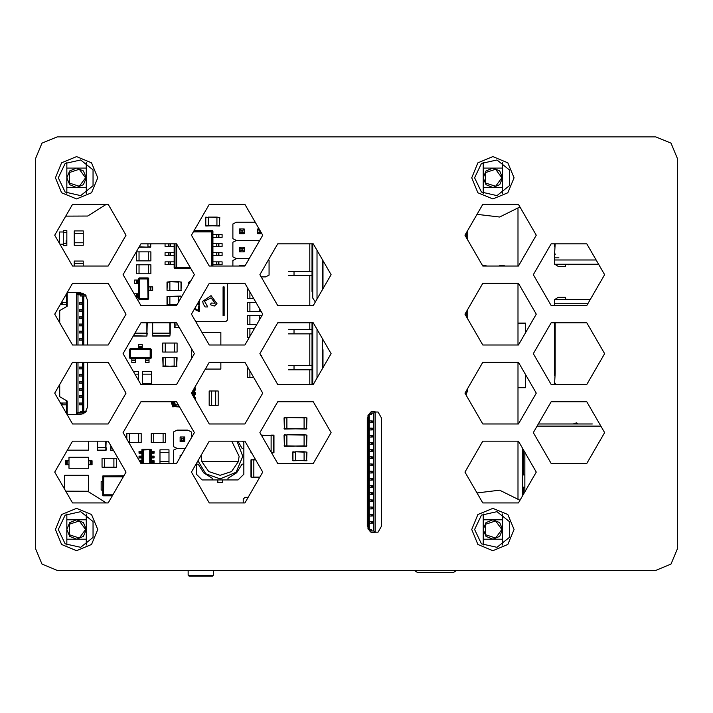 <?xml version="1.0" encoding="UTF-8"?>
<svg xmlns="http://www.w3.org/2000/svg" width="713" height="713" viewBox="0 0 713 713"><rect width="100%" height="100%" fill="white"/><g stroke="black" fill="none" stroke-linecap="round" stroke-linejoin="round"><path stroke-width="1.07" d="M213.321 575.213L188.161 575.213L189.025 576.131L212.599 576.113L213.321 575.311L213.321 570.418L655.817 570.418L671.04 564.108L677.35 548.885L677.35 539.91M414.226 570.418L417.515 572.566L453.397 572.566L456.694 570.418M576.692 422.907L573.938 423.451L577.628 423.451L576.692 422.907M522.665 495.624L522.665 487.148L524.821 487.148L524.821 474.947L522.665 474.947L522.665 448.53M371.99 508.868L369.031 508.868L369.031 507.068L372.302 507.068L372.302 508.868L371.99 507.068M371.99 501.685L369.031 501.685L369.031 499.893L372.302 499.893L372.302 501.685L371.99 499.893M369.806 494.51L369.031 494.51L369.031 492.719L372.302 492.719L372.043 494.51L369.806 494.51L369.806 492.719M371.99 487.327L369.031 487.327L369.031 485.535L372.302 485.535L372.302 487.327L371.99 485.535M371.99 480.152L369.031 480.152L369.031 478.361L372.302 478.361L372.302 480.152L371.99 478.361M371.99 472.977L369.031 472.977L369.031 471.177L372.302 471.177L372.302 472.977L371.99 471.177M371.99 465.794L369.031 465.794L369.031 464.003L372.302 464.003L372.302 465.794L371.99 464.003M371.99 458.619L369.031 458.619L369.031 456.828L372.302 456.828L372.302 458.619L371.99 456.828M371.99 451.445L369.031 451.445L369.031 449.645L372.302 449.645L372.302 451.445L371.99 449.645M369.806 444.261L369.031 444.261L369.031 442.47L372.302 442.47L372.043 444.261L369.806 444.261L369.806 442.47M371.99 437.087L369.031 437.087L369.031 435.295L372.302 435.295L372.302 437.087L371.99 435.295M369.806 429.912L369.031 429.912L369.031 428.112L372.302 428.112L372.043 429.912L369.806 429.912L369.806 428.112M371.99 422.729L369.031 422.729L369.031 420.937L372.302 420.937L372.302 422.729L371.99 420.937M372.043 516.043L369.031 516.043L369.031 514.251L372.302 514.251L372.043 516.043M371.99 523.217L369.031 523.217L369.031 521.426L372.302 521.426L372.302 523.217L371.99 521.426M568.894 264.924L568.983 264.282M595.934 264.282L598.795 264.568M554.607 254.951L554.607 253.516L555.329 254.229L554.607 254.951L554.607 264.282L598.635 264.282M568.983 299.451L565.373 299.166M590.346 299.451L554.607 299.451L554.607 305.556M79.74 316.857L82.699 316.857L82.699 318.649L79.419 318.649L79.419 316.857L79.74 318.649M79.74 324.032L82.699 324.032L82.699 325.832L79.419 325.832L79.419 324.032L79.74 325.832M81.915 331.215L82.699 331.215L82.699 333.007L79.419 333.007L79.687 331.215L81.915 331.215L81.915 333.007M79.74 338.39L82.699 338.39L82.699 340.181L79.419 340.181L79.419 338.39L79.74 340.181M79.74 367.106L82.699 367.106L82.699 368.897L79.419 368.897L79.419 367.106L79.74 368.897M79.74 374.28L82.699 374.28L82.699 376.072L79.419 376.072L79.419 374.28L79.74 376.072M81.915 381.455L82.699 381.455L82.699 383.255L79.419 383.255L79.687 381.455L81.915 381.455L81.915 383.255M79.74 388.638L82.699 388.638L82.699 390.43L79.419 390.43L79.419 388.638L79.74 390.43M81.915 395.813L82.699 395.813L82.699 397.604L79.419 397.604L79.687 395.813L81.915 395.813L81.915 397.604M62.735 402.988L61.487 402.988L61.487 404.788L62.735 404.788L62.735 402.988L66.514 402.988M79.74 402.988L82.699 402.988L82.699 404.788L79.419 404.788L79.419 402.988L79.74 404.788M79.687 309.683L82.699 309.683L82.699 311.474L79.419 311.474L79.687 309.683M62.735 302.499L61.487 302.499L61.487 304.299L62.735 304.299L62.735 302.499L66.514 302.499M79.74 302.499L82.699 302.499L82.699 304.299L79.419 304.299L79.419 302.499L79.74 304.299M518.003 323.123L525.588 323.123L525.517 332.784M525.517 374.503L525.526 387.658L518.003 387.658L525.57 387.622L518.003 387.587M139.195 299.433L138.661 298.729L139.659 298.444L139.659 278.917L138.946 278.917L139.659 278.204L147.698 278.204L148.411 278.917L147.698 278.917L148.242 277.954M148.037 299.451L147.698 278.917L139.659 278.917L139.374 277.918L147.983 277.918L148.705 278.631L148.037 277.918L148.705 278.596L148.411 298.444L139.659 298.444L139.659 299.157L148.705 298.729L148.705 290.476L150.14 290.476L150.14 286.884L148.705 286.884L148.705 278.631L148.696 298.729L147.983 299.451L148.705 298.729M134.704 294.799L134.704 293.711L138.652 293.711L138.857 278.123L147.983 277.918L138.732 278.328L139.374 277.918L138.661 278.56L138.946 298.444L139.659 299.157L138.696 298.988M136.147 297.294L138.652 297.294L138.652 283.658L134.704 283.658L134.704 280.066L138.652 280.066L138.652 278.587M150.853 290.476L150.853 286.884L152.653 286.884L152.653 290.476L150.14 290.476M150.853 286.884L150.14 286.884M174.845 268.587L174.186 267.865L174.908 267.348L174.908 243.819M174.346 268.329L174.186 267.865L174.837 268.587L174.186 267.865L174.899 268.578L176.637 267.936L176.637 267.223L190.059 267.223M170.416 261.805L170.416 264.675L174.186 264.675L174.186 267.865L174.186 255.557L174.186 261.805L165.033 261.805L165.033 264.675L168.259 264.675L168.259 261.805M170.416 264.675L168.259 264.675M170.416 252.687L170.416 255.557L174.186 255.557L174.186 246.44L174.186 252.687L165.033 252.687L165.033 255.557L168.259 255.557L168.259 252.687M170.416 255.557L168.259 255.557M174.186 267.865L174.186 243.819L174.186 246.44L165.033 246.44L165.033 243.819M212.946 266.074L212.946 264.675L222.091 264.675L222.091 261.805L218.864 261.805L218.864 264.675M212.946 264.675L212.946 261.805L218.864 261.805M212.946 261.805L212.946 255.557L222.091 255.557L222.091 252.687L218.864 252.687L218.864 255.557M212.946 255.557L212.946 252.687L218.864 252.687M212.946 252.687L212.946 246.44L222.091 246.44L222.091 243.57L218.864 243.57L218.864 246.44M212.946 246.44L212.946 243.57L218.864 243.57M212.946 243.57L212.946 237.322L222.091 237.322L222.091 234.452L218.864 234.452L218.864 237.322M212.946 237.322L212.946 234.452L218.864 234.452M140.399 462.568L141.138 462.568L141.138 460.776L141.878 460.776M141.138 460.776L139.356 460.776M141.878 462.568L141.138 462.568M151.209 462.568L154.088 462.568L154.088 460.776L151.209 460.776M151.209 457.906L154.088 457.906L154.088 456.106L151.209 456.106M151.209 453.236L154.088 453.236L154.088 451.445L151.209 451.445M141.878 453.236L141.138 453.236L141.138 451.445L141.878 451.445M141.138 451.445L139.017 451.445L139.017 453.236L141.138 453.236M141.878 457.906L141.138 457.906L141.138 456.106L141.878 456.106M141.138 456.106L139.017 456.106L139.017 457.906L141.138 457.906M141.878 463.468L141.878 449.662L142.457 449.288L142.145 450.01L151.209 449.662L151.209 463.468M142.876 449.288L143.366 449.288L143.366 463.468M143.366 449.288L150.22 449.288M88.412 464.716L92.03 464.716L92.03 460.767L91.175 460.767L91.175 464.716M88.412 460.767L91.175 460.767M66.256 460.767L66.256 464.716L65.409 464.716L65.409 460.767L69.027 460.767M66.256 464.716L69.027 464.716M97.2 441.213L97.556 450.545L105.809 450.545L106.175 441.213M105.809 441.213L105.809 447.675L97.556 447.675L106.175 447.675L106.175 450.188L97.556 450.188L97.556 441.213M102.77 476.106L123.848 475.794L102.841 475.945L103.795 476.819L103.438 494.804L112.877 494.804M102.797 495.597L102.77 476.159L102.77 481.542L101.193 481.542L101.193 490.081L102.77 490.081L102.77 495.473M295.485 460.411L306.617 460.776L306.973 452.158L304.103 451.801L306.617 452.158L306.617 460.411L304.103 460.776L304.103 451.801L295.485 451.801L304.103 452.158L304.103 460.411L292.981 460.776L292.615 452.158L295.485 452.158L292.981 451.801L292.981 460.411L295.485 460.411L295.485 452.158L295.485 460.411M271.662 453.058L273.952 452.702L273.952 435.474L261.297 435.117M261.511 435.474L271.083 435.474L271.083 452.06L271.083 435.117L273.596 435.117L273.596 452.702L271.457 452.702M147.27 322.775L146.905 336.055L133.456 335.698M133.242 336.055L146.905 336.055L147.27 333.185L134.9 333.185L146.905 333.185L146.905 322.775M150.853 243.819L150.496 247.233L139.151 246.876M150.496 243.819L150.496 246.876L147.983 246.876L147.983 243.819L147.983 247.233L138.946 247.233M466.32 316.483L466.32 311.848L466.32 316.483M312.713 384.512L312.713 322.775M312 384.512L312 322.775M466.32 237.527L466.32 232.893L466.32 237.527M315.369 301.991L312.713 298.016L312.713 243.819M312.713 291.555L312 291.555L312 243.819M151.192 358.122L150.496 358.666L150.211 357.659L130.684 357.659L130.684 358.381L129.971 357.659L129.971 349.62L130.684 348.907L130.684 349.62L129.721 349.085M151.209 349.281L130.684 349.62L130.684 357.659L129.677 357.953L129.677 349.334L130.399 348.621L129.677 349.29L130.336 348.621L150.211 348.907L150.211 357.659L150.924 357.659L150.496 348.621L142.243 348.621L142.243 347.186L138.652 347.186L138.652 348.621L130.399 348.621L150.496 348.621L151.209 349.334L150.496 348.621M145.47 360.823L149.062 360.823L149.062 362.614L145.47 362.614L145.47 358.666L129.962 358.505L129.677 349.334L129.998 358.559L150.211 358.381L150.924 357.659L150.586 358.666M149.062 360.823L149.062 358.666L135.425 358.666L135.425 362.614L131.834 362.614L131.834 358.666L130.345 358.666M142.243 346.465L138.652 346.465L138.652 344.673L142.243 344.673L142.243 347.186M138.652 346.465L138.652 347.186M172.564 401.731L172.564 406.579L173.054 405.43L173.366 406.143L174.034 405.465L176.093 405.786L176.093 404.85L174.658 403.415L174.658 401.731M176.093 405.786L176.093 406.267L179.168 406.267M205.13 306.982L203.312 304.094L202.635 301.367L211.039 295.592L217.028 303.738L214.283 306.011L210.139 304.647L211.387 303.043L215.121 303.221L211.066 297.82L204.578 301.225L207.75 306.982L205.13 306.982M169.872 290.654L167.002 290.298L167.368 282.045L169.872 282.045L169.872 290.298L169.872 281.688L167.002 282.045L167.002 290.298L169.872 290.654L181.004 290.654L181.36 282.045L178.491 281.688L181.004 282.045L181.004 290.298L178.491 290.654L178.491 281.688L169.872 281.688L178.491 282.045L178.491 290.298L169.872 290.654L178.491 290.654M152.653 322.775L152.653 336.055L169.872 336.055L170.238 333.185L169.872 335.698L152.653 335.698L152.288 322.775M170.238 322.775L170.238 333.185L152.653 333.185L169.872 333.185L169.872 322.775M181.36 297.223L181.004 296.038L167.002 296.403L167.002 304.656L176.86 305.012M177.074 304.656L169.872 304.656L169.872 296.403L169.872 305.012L167.368 305.012L167.368 296.403L181.004 296.403L181.004 297.847M175.077 322.775L174.721 327.445L179.453 327.802M179.248 327.445L175.077 327.445L175.077 324.932L177.795 324.932L174.721 324.932L174.721 322.775M165.568 366.027L176.69 366.384L177.056 357.774L174.186 357.409L176.69 357.774L176.69 366.027L174.186 366.384L174.186 357.409L165.568 357.409L174.186 357.774L174.186 366.027L163.054 366.384L162.698 357.774L165.568 357.774L163.054 357.409L163.054 366.027L165.568 366.027L165.568 357.774L165.568 366.027M208.276 225.7L219.399 226.057L219.764 217.447L216.895 217.082L219.399 217.447L219.399 225.7L216.895 226.057L216.895 217.082L208.276 217.082L216.895 217.447L216.895 225.7L205.763 226.057L205.406 217.447L208.276 217.447L205.763 217.082L205.763 225.7L208.276 225.7L208.276 217.447L208.276 225.7M255.709 459.876L250.985 459.876L250.985 477.104L253.855 477.46L251.341 477.104L251.341 459.876L255.495 459.52M259.639 477.46L253.855 477.46L253.855 459.876L253.855 477.104L259.844 477.104M286.876 445.875L306.617 446.24L306.973 435.108L304.103 434.752L306.617 435.108L306.617 445.875L304.103 446.24L304.103 434.752L286.876 434.752L304.103 435.108L304.103 445.875L284.362 446.24L284.006 435.108L286.876 435.108L284.362 434.752L284.362 445.875L286.876 445.875L286.876 435.108L286.876 445.875M286.876 428.656L306.617 429.012L306.973 417.88L304.103 417.524L306.617 417.88L306.617 428.656L304.103 429.012L304.103 417.524L286.876 417.524L304.103 417.88L304.103 428.656L284.362 429.012L284.006 417.88L286.876 417.88L284.362 417.524L284.362 428.656L286.876 428.656L286.876 417.88L286.876 428.656M211.583 266.074L211.583 231.19L212.296 231.903L193.375 231.903M174.703 243.819L174.703 267.348L175.416 268.061L174.908 267.348L176.637 267.223L176.637 243.962M149.73 449.288L149.73 463.468M103.127 475.794L103.795 476.819L123.26 476.819M251.769 453.058L250.985 452.702L250.985 451.703M322.98 349.691L322.98 367.756L322.98 349.691M322.401 368.755L322.401 338.532M317.018 378.077L317.018 329.21M312 333.907L294.05 333.907L294.05 329.593L288.31 329.593M312 369.789L294.05 369.789L294.05 365.484L288.31 365.484M322.98 260.575L322.98 288.801L322.98 260.575M322.401 289.799L322.401 259.577M317.018 299.121L317.018 250.254M312 275.762L294.05 275.762L294.05 271.457L288.31 271.457M198.392 310.529L194.854 308.31L198.392 310.529L198.392 305.93L199.542 305.93L199.542 311.679L194.31 309.246M212.937 231.235L212.224 230.54L211.583 231.19L193.793 231.19M148.028 277.918L148.678 278.462M212.269 230.549L212.946 231.262L212.314 230.549M129.686 349.29L130.221 348.639M471.703 177.787L477.906 192.76L492.879 198.963L507.852 192.76L514.055 177.787L507.852 162.814L492.879 156.61L477.906 162.814L471.703 177.787M55.391 177.787L61.594 192.76L76.567 198.963L91.54 192.76L97.734 177.787L91.54 162.814L76.567 156.61L61.594 162.814L55.391 177.787M471.703 529.501L477.906 544.474L492.879 550.677L507.852 544.474L514.055 529.501L507.852 514.528L492.879 508.324L477.906 514.528L471.703 529.501M55.391 529.501L61.594 544.474L76.567 550.677L91.54 544.474L97.734 529.501L91.54 514.528L76.567 508.324L61.594 514.528L55.391 529.501M474.573 177.787L481.471 163.473L496.952 159.944L509.367 169.846L509.367 185.728L496.952 195.629L481.471 192.1L474.573 177.787M58.261 177.787L65.15 163.473L80.64 159.944L93.055 169.846L93.055 185.728L80.64 195.629L65.15 192.1L58.261 177.787M58.261 529.501L65.15 515.187L80.64 511.658L93.055 521.56L93.055 537.442L80.64 547.343L65.15 543.814L58.261 529.501M474.573 529.501L481.471 515.187L496.952 511.658L509.367 521.56L509.367 537.442L496.952 547.343L481.471 543.814L474.573 529.501M139.374 299.451L138.661 298.845L138.652 297.294L138.652 298.729L139.374 299.451L147.983 299.451L139.374 299.442M151.209 357.953L150.603 358.657L149.062 358.666L150.496 358.666L151.209 357.953L151.209 349.334L151.209 357.953M501.854 177.787L495.651 186.316L485.624 183.063L485.624 172.51L495.651 169.257L501.854 177.787M85.533 177.787L79.339 186.316L69.304 183.063L69.304 172.51L79.339 169.257L85.533 177.787M501.854 529.501L495.651 538.03L485.624 534.777L485.624 524.224L495.651 520.971L501.854 529.501M85.533 529.501L79.339 538.03L69.304 534.777L69.304 524.224L79.339 520.971L85.533 529.501M199.542 300.182L199.542 304.781L197.403 303.89M201.877 461.668L208.731 471.525L220.121 475.313L231.511 471.525L238.365 461.668L201.877 461.668L201.119 455.357M173.054 405.43L173.197 404.654L174.034 405.465L175.077 404.431M138.661 278.631L138.652 298.729M367.266 418.246L370.858 412.025L378.033 412.025L381.624 418.246L381.624 525.909L378.033 532.13L370.858 532.13L367.266 525.909L367.266 418.246M554.607 384.512L555.329 383.434L554.607 382.712L555.151 373.523L555.151 322.775M67.147 414.654L80.15 414.654L85.23 412.551L87.334 407.479L87.334 362.257M87.334 345.03L87.334 299.808L85.23 294.736L80.15 292.633L67.147 292.633M220.121 478.895L205.825 473.806L197.973 460.821L205.825 473.806L220.121 478.895L236.11 472.273L242.732 456.284L236.974 441.213M196.431 463.477L196.431 474.234L202.18 479.974L228.017 479.974L228.017 478.236L236.618 472.781L242.072 464.181L236.618 472.781L228.017 478.236L228.017 479.974L238.062 479.974L243.81 474.234L243.81 448.388L242.072 448.388L237.928 441.213L242.072 448.388M196.431 464.181L198.169 464.181L203.624 472.781L212.224 478.236L212.224 479.974M106.255 204.346L87.681 216.039L65.73 216.119M519.973 206.993L499.599 217.055L477.033 214.337M477.033 492.95L499.599 490.232L519.973 500.294M65.73 491.168L87.681 491.248L106.255 502.941L108.171 502.941L72.53 502.941L54.714 472.077L72.53 441.213L108.171 441.213L125.996 472.077L108.171 502.941M35.65 463.468L35.65 548.885L41.96 564.108L57.183 570.418L188.161 570.418L188.161 575.213M677.35 161.637L677.35 158.402L671.04 143.179L655.817 136.869L57.183 136.869L41.96 143.179L35.65 158.402L35.65 235.932M502.567 529.501L499.733 522.647L492.879 519.813L486.025 522.647L483.191 529.501L486.025 536.354L492.879 539.188L499.733 536.354L502.567 529.501M76.567 539.188L83.412 536.354L86.255 529.501L83.412 522.647L76.567 519.813L69.714 522.647L66.87 529.501L69.714 536.354L76.567 539.188M66.87 177.787L69.714 184.64L76.567 187.474L83.412 184.64L86.255 177.787L83.412 170.933L76.567 168.099L69.714 170.933L66.87 177.787M502.567 177.787L499.733 170.933L492.879 168.099L486.025 170.933L483.191 177.787L486.025 184.64L492.879 187.474L499.733 184.64L502.567 177.787M573.626 423.985L573.938 423.451M577.94 423.985L577.628 423.451M538.333 423.985L592.289 423.985M524.821 491.899L524.821 487.148M523.743 487.148L523.743 493.761M524.821 474.947L524.821 452.256M523.743 450.393L523.743 474.947M522.665 487.148L522.665 474.947M368.354 529.714L368.354 414.44M367.988 529.037L367.988 415.118M369.272 523.217L369.272 529.714L371.42 529.714L371.42 530.935M371.42 413.219L371.42 414.44L369.272 414.44L369.272 420.937M369.272 514.251L369.272 508.868M369.272 507.068L369.272 501.685M369.272 494.51L369.272 499.893M369.272 487.327L369.272 492.719M369.272 480.152L369.272 485.535M369.272 472.977L369.272 478.361M369.272 465.794L369.272 471.177M369.272 458.619L369.272 464.003M369.272 451.445L369.272 456.828M369.272 444.261L369.272 449.645M369.272 437.087L369.272 442.47M369.272 429.912L369.272 435.295M369.272 422.729L369.272 428.112M369.272 516.043L369.272 521.426M369.316 530.935L373.728 530.935L375.163 532.37L371.313 532.37M371.313 411.784L375.163 411.784L373.728 413.219L369.316 413.219M375.163 411.784L375.163 532.37M373.728 413.219L373.728 530.935M554.607 253.516L555.151 243.819M554.607 246.333L554.607 243.819M554.607 257.821L558.912 257.821M565.373 264.282L565.373 266.43L558.199 266.43L554.91 264.282M554.607 384.147L554.607 382.712M554.607 375.537L554.607 322.775M554.91 299.451L558.199 297.294L565.373 297.294L565.373 299.451M66.514 404.788L62.735 404.788M66.514 304.299L62.735 304.299M66.514 413.558L66.514 400.644M66.514 306.643L66.514 293.729M86.237 411.285L83.198 411.285L83.198 362.257M86.237 296.002L83.742 296.002L83.742 345.03M83.742 362.257L83.742 411.285M83.198 345.03L83.198 296.002L83.742 296.002M82.458 302.499L82.458 296.002L80.302 296.002L80.302 294.781M80.302 412.506L80.302 411.285L82.458 411.285L82.458 404.788M82.458 311.474L82.458 316.857M82.458 318.649L82.458 324.032M82.458 331.215L82.458 325.832M82.458 338.39L82.458 333.007M82.458 345.03L82.458 340.181M82.458 367.106L82.458 362.257M82.458 374.28L82.458 368.897M82.458 381.455L82.458 376.072M82.458 388.638L82.458 383.255M82.458 395.813L82.458 390.43M82.458 402.988L82.458 397.604M82.458 309.683L82.458 304.299M85.275 294.781L78.002 294.781L76.567 293.346L83.278 293.346M59.696 322.793L59.696 310.574L67.236 306.225L67.236 292.633M67.236 414.654L67.236 401.062L59.696 396.713L59.696 384.494M83.278 413.941L76.567 413.941L78.002 412.506L85.275 412.506M76.567 413.941L76.567 362.257M76.567 345.03L76.567 293.346M78.002 412.506L78.002 362.257M78.002 345.03L78.002 294.781M525.588 387.587L525.588 374.628L525.534 387.649M525.517 323.051L518.003 323.051M518.003 208.704L518.003 266.074M518.003 283.302L518.003 345.03M518.003 362.257L518.003 423.985M518.003 441.213L518.003 498.583M309.843 384.512L309.843 369.789M309.843 365.484L309.843 333.907M309.843 329.593L309.843 322.775M309.843 305.556L309.843 275.762M309.843 271.457L309.843 243.819M467.755 230.406L467.755 240.014M467.755 309.362L467.755 318.969M467.755 388.318L467.755 390.252L466.026 394.922M137.217 293.711L137.217 297.294M137.217 280.066L137.217 283.658M148.705 286.884L148.705 290.476M174.899 268.587L190.843 268.578M212.224 230.54L194.168 230.54L212.224 230.54L212.946 231.262L212.946 234.452M168.981 261.805L168.981 264.675M168.981 252.687L168.981 255.557M168.981 243.819L168.981 246.44M218.151 264.675L218.151 261.805M218.151 255.557L218.151 252.687M218.151 246.44L218.151 243.57M218.151 237.322L218.151 234.452M239.541 266.074L239.541 265.459L244.202 265.459L244.202 266.074M239.541 265.459L240.147 266.074M243.596 266.074L244.202 265.459M255.245 222.215L236.484 222.215L232.901 224.007L232.901 238.65L236.484 240.45L232.901 242.242L232.901 256.885L236.484 258.676L249.202 258.676L236.484 258.676L232.901 260.477L232.901 266.074M261.136 276.911L265.486 276.911L269.077 275.12L269.077 260.477L268.284 260.076M239.541 233.668L239.541 228.998L244.202 228.998L244.202 233.668L242.768 232.233L240.976 232.233L239.541 233.668L244.202 233.668M240.976 232.233L240.976 230.433L242.768 230.433L242.768 232.233M239.541 228.998L240.976 230.433M242.768 230.433L244.202 228.998M261.065 232.295L259.202 232.233L257.767 233.668L257.767 228.998L259.167 228.998M257.767 233.668L261.858 233.668M259.202 232.233L259.202 230.433L259.995 230.433M257.767 228.998L259.202 230.433M236.484 240.45L259.728 240.45L236.484 240.45M239.541 251.894L239.541 247.233L244.202 247.233L244.202 251.894L242.768 250.459L240.976 250.459L239.541 251.894L244.202 251.894M240.976 250.459L240.976 248.668L242.768 248.668L242.768 250.459M239.541 247.233L240.976 248.668M242.768 248.668L244.202 247.233M142.145 463.468L142.145 450.01M150.942 463.468L150.942 450.01M168.981 463.468L168.981 461.668L160.006 461.668L160.006 452.336L168.981 452.336L160.006 452.336L160.006 449.823L168.981 449.823L168.981 461.668L160.006 461.668L160.006 463.468M165.568 433.495L165.568 442.47L153.723 442.47L153.723 433.495L153.723 442.47L151.209 442.47L151.209 433.495L163.054 433.495L163.054 442.47L163.054 433.495L165.568 433.495M116.397 458.263L116.397 467.229L104.553 467.229L104.553 458.263L104.553 467.229L102.048 467.229L102.048 458.263L113.884 458.263L113.884 467.229L113.884 458.263L116.397 458.263M126.807 439.039L126.807 433.495L138.652 433.495L138.652 442.47L138.652 433.495L141.165 433.495L141.165 442.47L129.32 442.47L129.32 433.495L129.32 442.47L128.795 442.47M113.563 450.545L110.836 450.545L110.836 445.83M112.11 448.031L110.836 448.031L112.11 448.031M67.352 450.188L88.403 450.188L88.403 441.213M88.412 491.462L88.412 475.313L64.723 475.313L64.723 489.412M184.765 436.944L184.765 441.605L180.104 441.605L180.104 436.944L181.539 438.379L183.33 438.379L184.765 436.944L180.104 436.944M183.33 438.379L183.33 440.171L181.539 440.171L181.539 438.379M184.765 441.605L183.33 440.171M181.539 440.171L180.104 441.605M191.405 437.729L191.405 431.953L187.822 430.162L177.056 430.162L173.464 431.953L173.464 446.596L177.056 448.397L185.255 448.397L177.056 448.397L173.464 450.188L173.464 463.468M181.334 455.179L180.104 455.179L180.888 455.955M180.104 457.309L180.104 455.179M69.027 457.185L88.412 457.185L88.412 468.307L69.027 468.307L69.027 457.185M105.809 450.545L106.175 450.188L105.809 450.545M112.672 495.161L103.795 495.161L103.127 495.82L110.952 495.82M292.615 460.411L292.981 460.776L292.615 460.411M292.981 451.801L292.615 452.158L292.981 451.801M306.973 460.411L306.617 460.776L306.973 460.411M273.952 435.474L273.596 435.117L273.952 435.474M251.341 453.058L250.985 452.702L251.341 453.058M150.853 251.894L150.853 260.869L139.008 260.869L139.008 251.894L139.008 260.869L136.495 260.869L136.495 251.894L148.34 251.894L148.34 260.869L148.34 251.894L150.853 251.894M261.199 311.474L259.238 311.474L259.238 308.087L259.238 311.474L249.906 311.474L249.906 302.499L249.906 311.474L247.393 311.474L247.393 302.499L256.012 302.499M253.739 298.551L249.906 298.551L249.906 291.92L249.906 298.551L247.393 298.551L247.393 289.585L248.552 289.585M136.504 273.792L136.504 264.817L148.34 264.817L148.34 273.792L148.34 264.817L150.853 264.817L150.853 273.792L139.008 273.792L139.008 264.817L139.008 273.792L136.504 273.792M253.739 377.507L249.906 377.507L249.906 370.876L249.906 377.507L247.393 377.507L247.393 368.541L248.552 368.541M260.985 355.618L261.751 355.618L261.751 356.946M191.414 358.773L191.414 348.514M205.353 369.076L220.843 369.076L220.843 362.257M220.843 345.03L220.843 332.472L202.037 332.472M220.843 339.112L220.843 340.903M191.369 358.844L191.414 357.053M220.843 342.695L220.843 344.495M191.414 355.261L191.414 353.461M191.414 351.669L191.414 349.878M212.403 332.472L214.203 332.472M208.82 332.472L210.611 332.472M207.02 369.076L205.308 369.147M205.228 332.472L207.02 332.472M210.611 369.076L208.82 369.076M203.437 332.472L201.993 332.401M214.203 369.076L212.403 369.076M150.496 247.233L150.853 246.876L150.496 247.233M242.375 441.213L243.81 442.648L243.81 448.388M243.81 464.181L242.072 464.181M222.456 479.974L222.456 482.487L217.786 482.487L217.786 479.974M294.05 329.593L312 329.593M294.05 365.484L312 365.484M294.05 271.457L312 271.457M83.207 245.254L74.232 245.254L74.232 233.409L83.207 233.409L74.232 233.409L74.232 230.905L83.207 230.905L83.207 242.741L74.232 242.741L83.207 242.741L83.207 245.254M142.422 384.512L142.422 374.102L151.397 374.102L142.422 374.102L142.422 371.589L151.397 371.589L151.397 383.434L142.422 383.434L151.397 383.434L151.397 384.512M133.456 371.589L138.474 371.589L138.474 380.287M134.9 374.102L138.474 374.102L134.9 374.102M249.381 337.311L247.393 337.311L247.393 328.345L249.906 328.345L249.906 336.411L249.906 328.345L254.568 328.345M256.84 324.397L249.906 324.397L249.906 315.422L247.393 315.422L247.393 324.397L249.906 324.397L249.906 315.422L259.238 315.422L259.238 320.244L259.238 315.422L261.751 315.422L261.751 315.895M218.151 390.965L218.151 405.323L211.69 405.323L211.69 390.965L211.69 405.323L209.176 405.323L209.176 390.965L215.638 390.965L215.638 405.323L215.638 390.965L218.151 390.965M162.698 352.026L162.698 343.06L174.542 343.06L174.542 352.026L174.542 343.06L177.056 343.06L177.056 352.026L165.211 352.026L165.211 343.06L165.211 352.026L162.698 352.026M74.232 266.074L74.232 263.56L83.207 263.56L74.232 263.56L74.232 261.047L83.207 261.047L83.207 266.074M145.47 360.101L149.062 360.101M131.834 360.101L135.425 360.101M138.652 348.621L142.243 348.621M194.471 387.917L195.353 387.917L195.353 390.073L194.462 390.073L194.462 387.943M173.241 401.731L173.241 403.415L174.658 403.415M173.722 403.415L174.034 405.465L174.854 406.312L176.093 406.267M173.241 403.415L173.197 404.654M174.854 406.312L172.92 406.936M172.564 406.579L179.56 406.936M194.462 398.3L194.462 390.073M194.462 392.587L195.353 392.587L195.353 394.735L194.462 394.735M172.564 404.066L171.673 404.066L171.673 401.918L172.564 401.918M194.462 397.248L195.353 397.248L195.095 399.405M66.122 240.593L66.122 242.75L66.835 242.75L66.835 240.593L66.122 240.593M66.799 240.593L66.799 232.696L63.288 232.696L63.288 245.62L66.87 245.62L66.87 243.463L63.288 243.463M66.799 243.463L66.799 242.75M63.288 230.549L63.288 232.696L66.87 232.696L66.87 230.549L63.288 230.549M59.892 244.185L63.288 244.185L63.288 231.983L59.518 231.983L59.518 243.525M190.808 280.86L188.25 282.651L188.25 285.289M195.781 321.634L225.789 321.634L227.581 319.834L227.581 283.302M223.08 286.893L224.158 286.893L224.158 315.601L223.08 315.601L223.08 286.893M198.392 303.631L197.831 303.159L198.392 303.631L198.392 302.178M204.578 301.225L211.066 297.82L215.121 303.221M217.028 303.738L211.039 295.592M248.16 497.344L245.031 497.344L243.231 499.136L243.231 502.941M499.715 266.074L499.715 265.227L500.856 266.074M503.137 266.074L504.18 265.227L504.278 266.074M484.911 266.074L485.954 265.227L486.043 266.074M504.18 265.227L499.804 265.227M485.954 265.227L482.318 265.227M152.653 336.055L152.288 335.698L152.653 336.055M167.002 304.656L167.368 305.012L167.002 304.656M178.491 302.196L178.491 296.403L178.491 302.196M181.004 296.038L181.36 296.403L181.004 296.038M175.077 327.802L174.721 327.445L175.077 327.802M261.404 350.956L261.751 350.591L261.404 350.956M162.698 366.027L163.054 366.384L162.698 366.027M163.054 357.409L162.698 357.774L163.054 357.409M177.056 366.027L176.69 366.384L177.056 366.027M205.406 225.7L205.763 226.057L205.406 225.7M205.763 217.082L205.406 217.447L205.763 217.082M219.764 225.7L219.399 226.057L219.764 225.7M250.985 459.876L251.341 459.52L250.985 459.876M284.006 445.875L284.362 446.24L284.006 445.875M284.362 434.752L284.006 435.108L284.362 434.752M306.973 445.875L306.617 446.24L306.973 445.875M284.006 428.656L284.362 429.012L284.006 428.656M284.362 417.524L284.006 417.88L284.362 417.524M306.973 428.656L306.617 429.012L306.973 428.656M35.65 240.236L35.65 243.819M35.65 158.402L35.65 548.885M551.185 384.512L533.36 353.639L551.185 322.775L586.817 322.775L604.642 353.639L586.817 384.512L551.185 384.512M482.799 423.985L464.983 393.121L482.799 362.257L518.44 362.257L536.265 393.121L518.44 423.985L482.799 423.985M72.53 423.985L54.714 393.121L72.53 362.257L108.171 362.257L125.996 393.121L108.171 423.985L72.53 423.985M140.916 305.556L123.091 274.683L140.916 243.819L176.548 243.819L194.373 274.683L176.548 305.556L140.916 305.556M209.292 502.941L191.467 472.077L209.292 441.213L244.933 441.213L262.749 472.077L244.933 502.941L209.292 502.941M277.669 305.556L259.853 274.683L277.669 243.819L313.31 243.819L331.126 274.683L313.31 305.556L277.669 305.556M209.292 423.985L191.467 393.121L209.292 362.257L244.933 362.257L262.749 393.121L244.933 423.985L209.292 423.985M72.53 266.074L54.714 235.21L72.53 204.346L108.171 204.346L125.996 235.21L108.171 266.074L72.53 266.074M140.916 463.468L123.091 432.604L140.916 401.731L176.548 401.731L194.373 432.604L176.548 463.468L140.916 463.468M482.799 266.074L464.983 235.21L482.799 204.346L518.44 204.346L536.265 235.21L518.44 266.074L482.799 266.074M551.185 305.556L533.36 274.683L551.185 243.819L586.817 243.819L604.642 274.683L586.817 305.556L551.185 305.556M551.185 463.468L533.36 432.604L551.185 401.731L586.817 401.731L604.642 432.604L586.817 463.468L551.185 463.468M482.799 502.941L464.983 472.077L482.799 441.213L518.44 441.213L536.265 472.077L518.44 502.941L482.799 502.941M140.916 384.512L123.091 353.639L140.916 322.775L176.548 322.775L194.373 353.639L176.548 384.512L140.916 384.512M209.292 266.074L191.467 235.21L209.292 204.346L244.933 204.346L262.749 235.21L244.933 266.074L209.292 266.074M277.669 463.468L259.853 432.604L277.669 401.731L313.31 401.731L331.126 432.604L313.31 463.468L277.669 463.468M313.31 322.775L331.126 353.639L313.31 384.512L277.669 384.512L259.853 353.639L277.669 322.775L313.31 322.775M209.292 345.03L191.467 314.166L209.292 283.302L244.933 283.302L262.749 314.166L244.933 345.03L209.292 345.03M72.53 345.03L54.714 314.166L72.53 283.302L108.171 283.302L125.996 314.166L108.171 345.03L72.53 345.03M482.799 345.03L464.983 314.166L482.799 283.302L518.44 283.302L536.265 314.166L518.44 345.03L482.799 345.03M57.183 570.418L655.817 570.418M677.35 548.885L677.35 158.402M655.817 136.869L57.183 136.869M502.567 539.188L483.191 539.188M483.191 519.813L502.567 519.813M86.255 539.188L66.87 539.188M66.87 519.813L86.255 519.813M66.87 168.099L86.255 168.099M86.255 187.474L66.87 187.474M502.567 187.474L483.191 187.474M483.191 168.099L502.567 168.099M86.255 513.975L86.255 545.026M66.87 545.026L66.87 513.975M66.87 193.312L66.87 162.261M86.255 162.261L86.255 193.312M483.191 545.026L483.191 513.975M502.567 513.975L502.567 545.026M483.191 193.312L483.191 162.261M502.567 162.261L502.567 193.312M537.094 426.142L600.907 426.142M371.714 508.868L371.714 507.068M369.806 507.068L369.806 508.868M369.156 508.868L369.156 507.068M371.714 501.685L371.714 499.893M369.806 499.893L369.806 501.685M369.156 501.685L369.156 499.893M369.156 494.51L369.156 492.719M371.714 494.51L371.714 492.719M371.714 487.327L371.714 485.535M369.806 485.535L369.806 487.327M369.156 487.327L369.156 485.535M371.714 480.152L371.714 478.361M369.806 478.361L369.806 480.152M369.156 480.152L369.156 478.361M371.714 472.977L371.714 471.177M369.806 471.177L369.806 472.977M369.156 472.977L369.156 471.177M371.714 465.794L371.714 464.003M369.806 464.003L369.806 465.794M369.156 465.794L369.156 464.003M371.714 458.619L371.714 456.828M369.806 456.828L369.806 458.619M369.156 458.619L369.156 456.828M371.714 451.445L371.714 449.645M369.806 449.645L369.806 451.445M369.156 451.445L369.156 449.645M369.156 444.261L369.156 442.47M371.714 444.261L371.714 442.47M371.714 437.087L371.714 435.295M369.806 435.295L369.806 437.087M369.156 437.087L369.156 435.295M369.156 429.912L369.156 428.112M371.714 429.912L371.714 428.112M371.714 422.729L371.714 420.937M369.806 420.937L369.806 422.729M369.156 422.729L369.156 420.937M369.156 516.043L369.156 514.251M369.806 516.043L369.806 514.251M371.714 516.043L371.714 514.251M369.156 523.217L369.156 521.426M369.806 523.217L369.806 521.426M371.714 523.217L371.714 521.426M554.607 259.969L596.148 259.969M568.894 264.568L565.373 264.568M587.86 303.756L554.607 303.756M80.016 316.857L80.016 318.649M81.915 318.649L81.915 316.857M82.574 316.857L82.574 318.649M80.016 324.032L80.016 325.832M81.915 325.832L81.915 324.032M82.574 324.032L82.574 325.832M82.574 331.215L82.574 333.007M80.016 331.215L80.016 333.007M80.016 338.39L80.016 340.181M81.915 340.181L81.915 338.39M82.574 338.39L82.574 340.181M80.016 367.106L80.016 368.897M81.915 368.897L81.915 367.106M82.574 367.106L82.574 368.897M80.016 374.28L80.016 376.072M81.915 376.072L81.915 374.28M82.574 374.28L82.574 376.072M82.574 381.455L82.574 383.255M80.016 381.455L80.016 383.255M80.016 388.638L80.016 390.43M81.915 390.43L81.915 388.638M82.574 388.638L82.574 390.43M82.574 395.813L82.574 397.604M80.016 395.813L80.016 397.604M80.016 402.988L80.016 404.788M81.915 404.788L81.915 402.988M82.574 402.988L82.574 404.788M82.574 309.683L82.574 311.474M81.915 309.683L81.915 311.474M80.016 309.683L80.016 311.474M82.574 302.499L82.574 304.299M81.915 302.499L81.915 304.299M80.016 302.499L80.016 304.299M136.504 293.711L136.504 297.294M136.504 280.066L136.504 283.658M194.159 230.549L212.224 230.549M212.937 266.074L212.937 231.262L212.296 231.903L212.296 266.074M176.129 243.819L176.129 267.223L176.637 267.936L190.478 267.936M170.416 243.819L170.416 246.44M168.259 246.44L168.259 243.819M216.707 264.675L216.707 261.805M216.707 255.557L216.707 252.687M216.707 246.44L216.707 243.57M216.707 237.322L216.707 234.452M139.935 461.766L139.935 460.776M140.889 462.568L140.889 460.776M153.17 462.568L153.17 460.776M152.217 462.568L152.217 460.776M151.967 462.568L151.967 460.776M153.17 457.906L153.17 456.106M152.217 457.906L152.217 456.106M151.967 457.906L151.967 456.106M153.17 453.236L153.17 451.445M152.217 453.236L152.217 451.445M151.967 453.236L151.967 451.445M140.889 453.236L140.889 451.445M139.935 453.236L139.935 451.445M140.889 457.906L140.889 456.106M139.935 457.906L139.935 456.106M142.297 463.468L142.297 450.01L143.01 449.288M150.799 463.468L150.799 450.01L150.087 449.288M90.195 460.767L90.195 464.716M90.31 460.767L90.31 464.716M67.12 460.767L67.12 464.716M67.236 460.767L67.236 464.716M123.465 476.462L103.795 476.462L103.438 494.804L102.77 495.464M102.77 481.542L102.77 490.081M231.725 441.213L239.14 456.284L238.365 461.668M150.496 358.666L130.399 358.666M131.834 360.823L135.425 360.823M178.348 404.85L176.093 404.85M192.367 391.562L192.367 394.681M193.784 397.132L193.784 389.111M174.079 406.455L173.366 406.143M181.36 290.298L181.004 290.654L181.36 290.298M372.302 508.868L372.302 507.068M372.302 501.685L372.302 499.893M371.99 494.51L371.99 492.719M372.302 494.51L372.302 492.719M372.302 487.327L372.302 485.535M372.302 480.152L372.302 478.361M372.302 472.977L372.302 471.177M372.302 465.794L372.302 464.003M372.302 458.619L372.302 456.828M372.302 451.445L372.302 449.645M371.99 444.261L371.99 442.47M372.302 444.261L372.302 442.47M372.302 437.087L372.302 435.295M371.99 429.912L371.99 428.112M372.302 429.912L372.302 428.112M372.302 422.729L372.302 420.937M372.302 516.043L372.302 514.251M371.99 516.043L371.99 514.251M372.302 523.217L372.302 521.426M79.419 316.857L79.419 318.649M79.419 324.032L79.419 325.832M79.74 331.215L79.74 333.007M79.419 331.215L79.419 333.007M79.419 338.39L79.419 340.181M79.419 367.106L79.419 368.897M79.419 374.28L79.419 376.072M79.74 381.455L79.74 383.255M79.419 381.455L79.419 383.255M79.419 388.638L79.419 390.43M79.74 395.813L79.74 397.604M79.419 395.813L79.419 397.604M79.419 402.988L79.419 404.788M79.419 309.683L79.419 311.474M79.74 309.683L79.74 311.474M79.419 302.499L79.419 304.299M465.366 393.781L466.32 390.813M314.103 304.184L313.105 305.556M294.05 333.907L288.31 333.907M294.05 369.789L288.31 369.789M294.05 275.762L288.31 275.762"/></g></svg>
